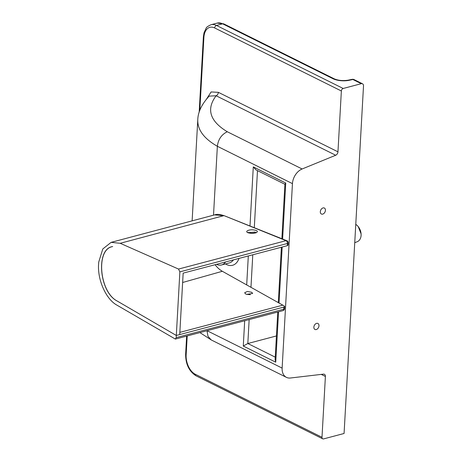 <?xml version="1.0" encoding="UTF-8"?>
<svg xmlns="http://www.w3.org/2000/svg" width="462" height="462" viewBox="0 0 462 462"><rect width="100%" height="100%" fill="white"/><g stroke="black" fill="none" stroke-linecap="round" stroke-linejoin="round"><path stroke-width="0.69" d="M225.583 261.948A16.696 10.164 75.2 0 1 221.523 264.974A16.696 10.164 75.2 0 1 216.493 264.345M316.591 323.365A3.338 2.339 -63.6 0 1 317.908 323.469A3.338 2.339 -63.6 0 1 318.838 326.646A3.338 2.339 -63.6 0 1 316.245 329.55A3.338 2.339 -63.6 0 1 314.934 329.446A3.338 2.339 -63.6 0 1 314.004 326.27A3.338 2.339 -63.6 0 1 316.591 323.365M323.048 207.929A3.338 2.339 -63.6 0 1 324.359 208.033A3.338 2.339 -63.6 0 1 325.288 211.209A3.338 2.339 -63.6 0 1 322.701 214.114A3.338 2.339 -63.6 0 1 321.385 214.01A3.338 2.339 -63.6 0 1 320.455 210.834A3.338 2.339 -63.6 0 1 323.048 207.929M209.142 96.119L216.118 95.761A3.119 2.183 116.4 0 0 218.376 92.342L211.128 91.95L206.635 98.897M321.269 374.393L325.398 376.449A3.119 2.183 116.4 0 0 324.393 374.289A3.119 2.183 116.4 0 0 323.458 374.139L290.442 378.003A13.358 9.344 -63.6 0 1 286.428 377.356A13.358 9.344 -63.6 0 1 282.132 368.104L292.446 183.633A13.358 9.344 -63.6 0 1 302.125 168.982L335.695 155.244A3.119 2.183 116.4 0 0 337.959 151.825L218.376 92.342M286.428 377.356L211.273 339.963L208.004 336.353L206.982 330.717M199.821 110.326L203.892 37.434A15.581 9.483 75.2 0 1 214.668 27.963L341.36 90.985L337.959 151.825M325.398 376.449L321.997 437.289L195.305 374.266A15.581 9.483 75.2 0 1 186.146 354.88L187.208 335.938M209.153 96.108C201.75 104.181 197.955 112.099 197.776 119.872L197.776 119.872C197.453 129.822 203.985 138.629 217.365 146.287L213.513 215.177M207.057 330.694L282.132 368.104M302.125 168.982L227.287 131.751C221.523 134.523 218.214 139.362 217.365 146.287L292.446 183.633M333.004 78.725A3.119 2.183 -63.6 0 1 334.228 78.823L223.862 23.92A3.119 2.183 116.4 0 0 222.632 23.822L333.004 78.725A12.018 4.493 3.2 0 0 349.035 80.319L352.881 79.51L361.278 83.686A3.119 2.183 -63.6 0 1 362.503 83.784A3.119 2.183 -63.6 0 1 363.507 85.944L344.075 433.483L323.591 438.9A2.223 1.559 -63.6 0 1 322.713 438.831A2.223 1.559 -63.6 0 1 321.997 437.289M361.278 83.686L343.179 88.473L216.487 25.45A17.804 10.84 -104.8 0 0 211.018 24.723C207.94 26.167 206.323 27.31 206.162 28.159L204.002 32.831L203.378 36.856A2.223 0.832 -176.8 0 0 203.892 37.434M341.36 90.985A2.223 1.559 -63.6 0 1 343.179 88.473M244.693 320.749L243.278 346.038L247.823 343.514L276.432 335.949M243.278 346.038L275.733 362.185L275.115 359.482L277.772 312.006M281.872 238.727L284.921 184.13L285.747 183.039L253.292 166.898L255.994 169.9L284.915 184.286M355.763 224.37A9.794 7.063 68.4 0 1 358.223 226.617A9.794 7.063 68.4 0 1 361.082 233.853A9.794 7.063 68.4 0 1 361.099 235.343A9.794 7.063 68.4 0 1 357.23 241.724L354.741 242.712M248.042 232.675L255.093 232.063L256.029 232.796M245.582 293.901L244.658 292.764L247.343 291.47L251.726 292.29L252.65 293.428L246.725 294.369L245.582 293.901M250.398 294.681L246.673 294.358M98.493 265.731L98.695 262.179L98.493 265.731C98.008 281.254 106.393 299.324 116.753 305.041L175.352 339.073L282.888 310.655A2.223 1.357 -104.8 0 0 283.743 309.211L176.189 337.635L179.868 271.87L287.416 243.48A2.223 1.357 -104.8 0 0 286.018 240.667L178.523 269.063L179.868 271.87M98.695 262.179L102.778 248.983L111.128 242.354L120.207 243.295L178.523 269.063M176.189 337.635L175.352 339.073M112.693 246.558C95.57 248.579 99.105 292.042 117.117 300.993L176.311 335.47L117.146 301.005C99.434 291.949 95.651 249.63 112.289 246.656L112.243 246.668M111.134 242.354L214.605 214.888L223.602 215.731L120.207 243.295M224.382 215.777L286.018 240.667A2.223 1.611 -68.2 0 1 286.821 240.708L224.405 215.783C220.045 214.299 216.782 213.998 214.605 214.888M249.336 233.039C255.111 234.35 260.863 231.248 254.753 230.128C248.966 228.823 243.226 231.907 249.336 233.039A1.334 0.635 -78.4 0 1 249.584 232.992A1.334 0.635 -78.4 0 1 249.786 233.125M282.871 310.66A2.223 1.357 -104.8 0 0 282.888 310.655A2.223 2.223 0 0 0 284.54 308.628L284.661 306.473L284.147 305.902L222.355 271.286A27.968 17.03 75.2 0 1 215.073 264.72M282.721 305.191L179.845 332.369M284.661 306.473L283.864 307.063L176.311 335.47L179.724 334.569L183.16 273.129L287.295 245.686L288.092 245.103L288.219 242.897A2.223 2.223 0 0 0 286.821 240.708M233.431 259.881A16.696 10.164 75.2 0 1 229.377 262.901L221.523 264.974M225.491 263.929A19.808 12.058 -104.8 0 0 226.478 264.478A19.808 12.058 -104.8 0 0 239.027 258.402M227.287 131.751C209.817 121.154 206.092 109.159 216.118 95.761L335.695 155.244M275.733 362.185L278.551 311.804M279.036 303.124L282.172 247.031M282.617 239.027L285.747 183.039M253.292 166.898L249.988 225.999M248.313 255.96L246.691 284.956M275.248 357.155L247.823 343.514L249.162 319.571M250.964 287.352L252.783 254.781M254.296 227.72L257.484 170.64M195.305 374.266A2.223 1.559 -63.6 0 0 196.021 375.808C189.108 371.373 185.643 364.206 185.632 354.308A2.223 0.832 3.2 0 0 186.146 354.88M214.668 27.963A2.223 1.559 -63.6 0 1 216.487 25.45L222.632 23.822A17.804 10.84 75.2 0 0 217.163 23.1L223.862 23.92M349.035 80.319A3.119 1.692 -101.9 0 0 348.233 80.157C342.948 80.983 338.282 80.538 334.228 78.823M362.503 83.784L354.106 79.608A3.119 2.183 116.4 0 0 352.881 79.51A3.119 1.692 -101.9 0 0 352.079 79.349L348.233 80.157M222.355 271.286L182.634 282.496M287.295 245.686L287.416 243.48A2.223 0.832 3.2 0 0 288.219 242.897M284.54 308.628A2.223 0.832 -176.8 0 1 283.743 309.211L283.864 307.063M211.273 339.963L199.919 332.582M197.776 119.866L192.128 220.853M281.393 247.239L278.291 302.702M185.632 354.308L186.648 336.088M199.168 112.231L203.378 36.856M196.021 375.808L322.713 438.831M354.106 79.608A3.119 3.119 0 0 0 352.079 79.349M211.018 24.723L217.163 23.1M358.223 226.617L361.082 233.853M256.035 232.877L256.167 232.502L255.446 232.836C252.887 233.327 250.93 233.379 249.584 232.992L247.892 232.369L248.013 232.808"/></g></svg>
